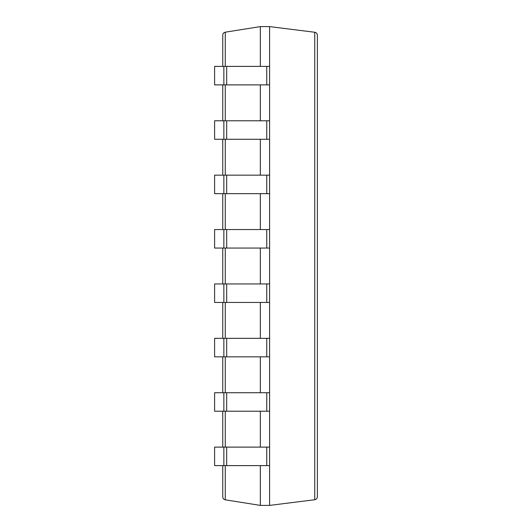 <?xml version="1.0" encoding="UTF-8"?>
<svg xmlns="http://www.w3.org/2000/svg" width="532" height="532" viewBox="0 0 532 532"><rect width="100%" height="100%" fill="white"/><g stroke="black" fill="none" stroke-linecap="round" stroke-linejoin="round"><path stroke-width="0.8" d="M223.859 66.387L223.859 84.887L214.609 84.887L214.609 66.387L269.591 66.387L269.591 26.6L260.341 26.6L225.269 32.186C223.713 32.558 222.868 33.543 222.748 35.145L222.748 66.387M260.341 465.613L260.341 505.4L225.269 499.814C223.713 499.442 222.868 498.457 222.748 496.855L222.748 465.613M260.341 26.6L260.341 66.387M260.341 84.887L260.341 120.777M260.341 139.278L260.341 175.168M260.341 193.668L260.341 229.551M260.341 248.058L260.341 283.942M260.341 302.449L260.341 338.332M260.341 356.832L260.341 392.722M260.341 411.223L260.341 447.113M222.748 84.887L222.748 120.777M222.748 139.278L222.748 175.168M222.748 193.668L222.748 229.551M222.748 248.058L222.748 283.942M222.748 302.449L222.748 338.332M222.748 356.832L222.748 392.722M222.748 411.223L222.748 447.113M260.341 505.4L269.591 505.4L314.764 499.741C316.38 499.408 317.258 498.418 317.391 496.768L317.391 35.232C317.258 33.583 316.38 32.592 314.764 32.259L314.764 499.741M223.859 84.887L269.591 84.887L269.591 505.4M269.591 26.6L314.764 32.259M223.859 465.613L214.609 465.613L214.609 447.113L223.859 447.113L223.859 465.613L269.591 465.613M223.859 447.113L269.591 447.113M223.859 411.223L214.609 411.223L214.609 392.722L223.859 392.722L223.859 411.223L269.591 411.223M223.859 392.722L269.591 392.722M223.859 356.832L214.609 356.832L214.609 338.332L223.859 338.332L223.859 356.832L269.591 356.832M223.859 338.332L269.591 338.332M223.859 302.449L214.609 302.449L214.609 283.942L223.859 283.942L223.859 302.449L269.591 302.449M223.859 283.942L269.591 283.942M223.859 248.058L214.609 248.058L214.609 229.551L223.859 229.551L223.859 248.058L269.591 248.058M223.859 229.551L269.591 229.551M223.859 193.668L214.609 193.668L214.609 175.168L223.859 175.168L223.859 193.668L269.591 193.668M223.859 175.168L269.591 175.168M223.859 139.278L214.609 139.278L214.609 120.777L223.859 120.777L223.859 139.278L269.591 139.278M223.859 120.777L269.591 120.777M269.591 66.387L269.591 84.887M225.269 32.186L225.269 66.387M225.269 84.887L225.269 120.777M225.269 139.278L225.269 175.168M225.269 193.668L225.269 229.551M225.269 248.058L225.269 283.942M225.269 302.449L225.269 338.332M225.269 356.832L225.269 392.722M225.269 411.223L225.269 447.113M225.269 465.613L225.269 499.814M226.692 447.113L226.692 465.613M266.758 447.113L266.758 465.613M226.692 392.722L226.692 411.223M266.758 392.722L266.758 411.223M226.692 338.332L226.692 356.832M266.758 338.332L266.758 356.832M226.692 283.942L226.692 302.449M266.758 283.942L266.758 302.449M226.692 229.551L226.692 248.058M266.758 229.551L266.758 248.058M226.692 175.168L226.692 193.668M266.758 175.168L266.758 193.668M226.692 120.777L226.692 139.278M266.758 120.777L266.758 139.278M226.692 66.387L226.692 84.887M266.758 66.387L266.758 84.887"/></g></svg>
